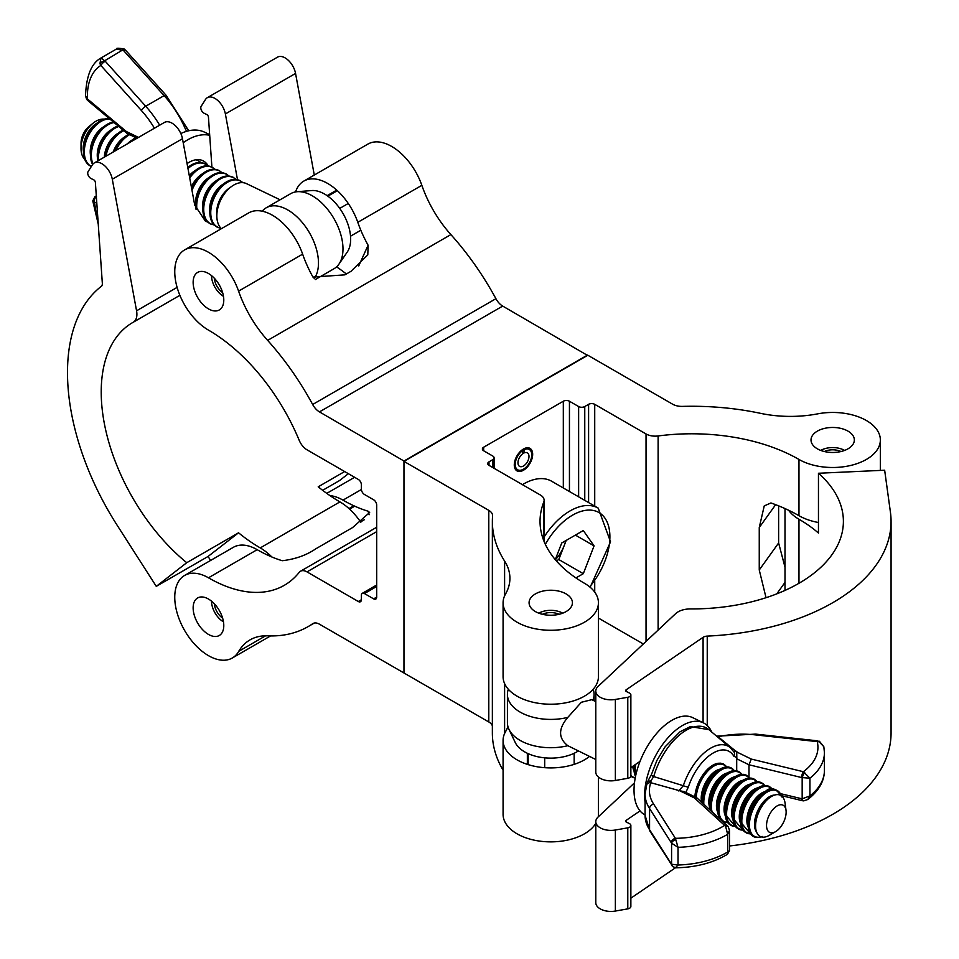 <?xml version="1.0" encoding="UTF-8"?>
<svg xmlns="http://www.w3.org/2000/svg" width="959" height="959" viewBox="0 0 959 959"><rect width="100%" height="100%" fill="white"/><g stroke="black" fill="none" stroke-linecap="round" stroke-linejoin="round"><path stroke-width="1.44" d="M523.482 470.234A13.006 7.504 120 0 0 531.969 458.774A13.006 7.504 120 0 0 529.979 448.356A13.006 7.504 120 0 0 523.482 449.004A13.006 7.504 120 0 0 514.983 460.452A13.006 7.504 120 0 0 516.985 470.881A13.006 7.504 120 0 0 523.482 470.234M566.074 593.897A21.673 12.515 0 0 0 542.458 591.188A21.673 12.515 0 0 0 529.08 602.743A21.673 12.515 0 0 0 535.434 611.59A21.673 12.515 0 0 0 559.049 614.299A21.673 12.515 0 0 0 572.427 602.743A21.673 12.515 0 0 0 566.074 593.897M847.996 431.13A21.673 12.515 0 0 0 824.38 428.421A21.673 12.515 0 0 0 811.014 439.977A21.673 12.515 0 0 0 817.356 448.824A21.673 12.515 0 0 0 840.971 451.533A21.673 12.515 0 0 0 854.349 439.977A21.673 12.515 0 0 0 847.996 431.13M866.385 420.522A47.674 27.523 0 0 0 817.236 413.94A86.67 50.036 180 0 1 760.475 413.329A199.352 115.092 0 0 0 682.448 406.388A13.006 7.504 180 0 1 672.655 404.207L587.831 355.238L403.967 461.387L488.79 510.356A13.006 7.504 180 0 1 492.59 515.666A13.006 7.504 180 0 1 492.578 516.014A199.352 115.092 0 0 0 492.363 521.36A199.352 115.092 0 0 0 504.602 561.063A86.67 50.036 180 0 1 509.912 578.325A86.67 50.036 180 0 1 505.513 594.077A47.674 27.523 0 0 0 503.079 602.743A47.674 27.523 0 0 0 550.754 630.267A47.674 27.523 0 0 0 598.428 602.743A47.674 27.523 0 0 0 584.463 583.288A151.678 87.569 180 0 1 540.037 521.36A151.678 87.569 180 0 1 543.801 501.965A13.006 7.504 0 0 0 544.125 500.298A13.006 7.504 0 0 0 540.325 494.988L489.006 465.367A4.339 2.505 180 0 1 487.735 463.593A4.339 2.505 180 0 1 489.006 461.83L492.842 459.613A4.339 2.505 0 0 0 494.101 457.851A4.339 2.505 0 0 0 492.842 456.076L483.648 450.766A4.339 2.505 180 0 1 482.377 449.004A4.339 2.505 180 0 1 483.648 447.23L563.317 401.234A4.339 2.505 180 0 1 569.442 401.234L578.637 406.544A4.339 2.505 0 0 0 584.762 406.544L588.598 404.326A4.339 2.505 180 0 1 594.724 404.326L646.042 433.959A13.006 7.504 0 0 0 658.114 435.961A151.678 87.569 180 0 1 798.967 459.445A47.674 27.523 0 0 0 850.921 465.403A47.674 27.523 0 0 0 880.35 439.977A47.674 27.523 0 0 0 866.385 420.522M775.639 504.674L759.252 527.522L764.239 505.908L770.928 502.948A151.678 87.569 180 0 1 798.967 515.702A47.674 27.523 0 0 0 818.459 522.511M759.252 527.522L759.252 569.982L766.037 597.697M785.001 567.213L778.624 542.974L778.624 505.849M503.079 602.743L503.079 676.694A47.674 27.523 0 0 0 550.754 704.218A47.674 27.523 0 0 0 598.428 676.694L598.428 602.743M507.946 726.586A86.67 50.036 180 0 1 505.513 731.729A47.674 27.523 0 0 0 503.079 740.396A47.674 27.523 0 0 0 536.165 766.589A47.674 27.523 0 0 0 589.497 756.423M503.079 740.396L503.079 814.347A47.674 27.523 0 0 0 542.83 841.487A47.674 27.523 0 0 0 595.791 823.361M598.224 816.876A47.674 27.523 0 0 0 598.428 814.347L598.428 777.03M598.428 618.064L643.321 643.98M492.363 521.36L492.363 732.964A199.352 115.092 0 0 0 503.079 770.197M403.967 461.387L403.967 672.99L488.79 721.959A13.006 7.504 180 0 1 492.363 725.855M785.001 582.401L776.778 593.861M555.381 559.732A26.408 15.248 120 0 0 564.168 545.635A26.408 15.248 120 0 0 565.738 540.684M544.125 536.98A56.341 32.522 -60 0 1 570.054 510.919A56.341 32.522 -60 0 1 598.224 508.138L551.653 481.238A56.341 32.522 120 0 0 523.482 484.031A56.341 32.522 120 0 0 522.427 484.655M555.273 559.624L561.722 542.998L583.3 530.543L594.077 545.887L583.3 573.686L575.927 577.929M575.4 535.11L594.077 545.887M566.194 540.42L558.773 559.529L583.3 573.686M556.388 560.907L558.773 559.529M818.459 473.255A151.678 87.569 180 0 1 843.393 521.36A151.678 87.569 180 0 1 690.492 608.929A17.334 10.01 0 0 0 675.592 613.688L598.044 686.476A15.164 8.763 0 0 0 595.791 691.067A15.164 8.763 0 0 0 615.366 699.447L627.785 697.277A4.339 2.505 0 0 0 630.866 694.879A4.339 2.505 0 0 0 629.332 692.973L626.431 691.547A2.17 1.247 180 0 1 625.664 690.6A2.17 1.247 180 0 1 626.179 689.785L703.091 637.327A6.066 3.5 180 0 1 707.239 636.105A199.352 115.092 0 0 0 891.067 521.36A199.352 115.092 0 0 0 890.431 512.25L884.654 470.222L818.459 473.255L818.459 533.06A151.678 87.569 0 0 0 798.967 519.239A47.674 27.523 180 0 1 788.586 510.236M640.037 810.906L626.179 820.353A2.17 1.247 0 0 0 625.664 821.168A2.17 1.247 0 0 0 626.431 822.115L629.332 823.541A4.339 2.505 180 0 1 630.866 825.447A4.339 2.505 180 0 1 627.785 827.845L615.366 830.014A15.164 8.763 180 0 1 595.791 821.635A15.164 8.763 180 0 1 598.044 817.056L634.486 782.844M595.791 821.635L595.791 902.671A15.164 8.763 0 0 0 615.366 911.05L627.785 908.868A4.339 2.505 0 0 0 630.866 906.483L630.866 825.447M729.487 845.97A199.352 115.092 0 0 0 891.067 732.964L891.067 521.36M630.866 898.187L675.436 867.787M595.791 691.067L595.791 772.103A15.164 8.763 0 0 0 615.366 780.482L627.785 778.3A4.339 2.505 0 0 0 630.866 775.903L630.866 694.879M630.866 767.62L640.037 761.362M562.705 613.185A16.902 9.758 0 0 0 538.802 613.185M559.049 614.299A13.006 7.504 0 0 0 542.458 614.299M544.7 767.691L544.7 757.826M528.145 764.623L528.145 753.642M844.627 450.418A16.902 9.758 0 0 0 820.724 450.418M840.971 451.533A13.006 7.504 0 0 0 824.38 451.533M776.334 806.411A15.164 8.008 116 0 0 766.541 825.004A15.164 8.008 116 0 0 775.579 831.657A15.164 8.008 116 0 0 776.334 831.177A15.164 8.008 116 0 0 786.02 810.295A15.164 8.008 116 0 0 776.334 806.411M775.579 831.657L769.262 835.349A22.944 12.107 -64 0 1 755.608 827.066A22.944 12.107 -64 0 1 770.125 797.361A22.944 12.107 -64 0 1 770.401 797.169A22.944 12.107 -64 0 1 785.049 803.043L786.02 810.295M761.002 836.787A25.402 13.402 -64 0 1 749.614 821.647A25.402 13.402 -64 0 1 765.845 792.925A25.402 13.402 -64 0 1 781.117 795.646M781.177 795.682A25.521 13.462 116 0 0 765.773 792.805A25.521 13.462 116 0 0 749.459 821.755A25.521 13.462 116 0 0 761.074 836.811M761.23 836.871A25.797 13.606 -64 0 1 749.087 822.031A25.797 13.606 -64 0 1 765.606 792.494A25.797 13.606 -64 0 1 781.309 795.778M750.298 833.527A25.402 13.402 -64 0 1 742.338 815.606A25.402 13.402 -64 0 1 758.233 789.209A25.402 13.402 -64 0 1 771.959 789.209M772.043 789.197A25.521 13.462 116 0 0 758.173 789.077A25.521 13.462 116 0 0 742.182 815.725A25.521 13.462 116 0 0 750.346 833.599M745.706 832.448A25.713 13.57 -64 0 1 740.492 821.911L750.477 833.803A25.797 13.606 -64 0 1 741.786 815.989A25.797 13.606 -64 0 1 758.006 788.778A25.797 13.606 -64 0 1 772.247 789.185M742.686 829.799A25.402 13.402 -64 0 1 734.738 811.889A25.402 13.402 -64 0 1 750.633 785.493A25.402 13.402 -64 0 1 764.347 785.481M764.431 785.481A25.521 13.462 116 0 0 750.561 785.361A25.521 13.462 116 0 0 734.57 811.997A25.521 13.462 116 0 0 742.734 829.883M738.106 828.732A25.713 13.57 -64 0 1 732.892 818.195L742.865 830.074A25.797 13.606 -64 0 1 734.186 812.273A25.797 13.606 -64 0 1 750.394 785.049A25.797 13.606 -64 0 1 764.635 785.457M735.074 826.083A25.402 13.402 -64 0 1 727.126 808.173A25.402 13.402 -64 0 1 743.021 781.777A25.402 13.402 -64 0 1 756.735 781.765M756.831 781.765A25.521 13.462 116 0 0 742.949 781.645A25.521 13.462 116 0 0 726.97 808.281A25.521 13.462 116 0 0 735.121 826.155M730.494 825.016A25.713 13.57 -64 0 1 725.28 814.467L735.265 826.358A25.797 13.606 -64 0 1 726.574 808.557A25.797 13.606 -64 0 1 742.781 781.333A25.797 13.606 -64 0 1 757.035 781.741M727.473 822.366A25.402 13.402 -64 0 1 719.514 804.457A25.402 13.402 -64 0 1 735.409 778.049A25.402 13.402 -64 0 1 749.135 778.049M749.219 778.037A25.521 13.462 116 0 0 735.349 777.929A25.521 13.462 116 0 0 719.358 804.565A25.521 13.462 116 0 0 727.521 822.438M727.629 822.606A25.797 13.606 -64 0 1 718.962 804.841A25.797 13.606 -64 0 1 735.181 777.617A25.797 13.606 -64 0 1 749.423 778.025M712.081 811.758A25.402 13.402 -64 0 1 727.809 774.333A25.402 13.402 -64 0 1 741.523 774.333M741.607 774.321A25.521 13.462 116 0 0 727.737 774.213A25.521 13.462 116 0 0 711.878 811.578M711.41 811.146A25.797 13.606 -64 0 1 727.569 773.901A25.797 13.606 -64 0 1 741.81 774.309M703.834 804.229A25.402 13.402 -64 0 1 720.197 770.616A25.402 13.402 -64 0 1 733.911 770.616M734.007 770.604A25.521 13.462 116 0 0 720.125 770.497A25.521 13.462 116 0 0 703.69 804.086M703.319 803.75A25.797 13.606 -64 0 1 719.957 770.185A25.797 13.606 -64 0 1 734.21 770.592L730.974 767.691L728.109 766.888L723.733 767.44L719.046 769.801A25.713 13.57 -64 0 1 730.255 767.656M696.21 797.516A25.402 13.402 -64 0 1 712.585 766.9A25.402 13.402 -64 0 1 726.311 766.9M726.395 766.888A25.521 13.462 116 0 0 712.525 766.768A25.521 13.462 116 0 0 696.066 797.456M695.731 797.289A25.797 13.606 -64 0 1 712.357 766.457A25.797 13.606 -64 0 1 726.598 766.876M635.961 774.428A25.402 13.402 -64 0 1 635.709 764.311M635.553 764.419A25.521 13.462 116 0 0 635.901 774.716M635.745 775.411A25.797 13.606 -64 0 1 635.17 764.683M635.278 777.689A25.402 13.402 -64 0 1 630.866 775.459M630.866 775.651A25.521 13.462 116 0 0 635.266 777.773M635.23 777.965A25.797 13.606 -64 0 1 630.854 776.083M595.791 759.504L567.812 745.694C558.198 738.166 558.198 728.732 567.812 717.392L581.346 702.264L591.823 699.674L595.791 701.616M508.342 689.257A43.335 25.018 0 0 0 507.419 694.388A43.335 25.018 0 0 0 522.751 713.484A43.335 25.018 0 0 0 567.812 717.392M592.902 700.202A43.335 25.018 0 0 0 594.089 694.388A43.335 25.018 0 0 0 593.165 689.257M507.419 694.388L507.419 722.702A43.335 25.018 0 0 0 508.965 729.331A43.335 25.018 0 0 0 522.751 741.798A43.335 25.018 0 0 0 567.812 745.694M508.965 729.331L515.235 742.494A36.838 21.266 0 0 0 526.959 753.091A36.838 21.266 0 0 0 578.325 750.957M736.704 770.76L736.704 758.773A4.339 2.29 -64 0 1 736.812 757.718L733.719 756.052A39.822 21.002 116 0 0 711.039 754.373A39.822 21.002 116 0 0 688.37 786.979L686.38 791.247M675.675 867.523L678.025 865.018A74.79 43.179 0 0 0 727.653 852.012L727.653 834.318A74.79 43.179 180 0 1 678.025 847.324L678.025 865.018L671.576 864.251L671.576 843.189L649.567 808.509A71.457 41.261 180 0 1 645.071 794.1L645.071 815.33A71.457 41.261 0 0 0 649.567 829.739L671.576 864.251A4.339 3.908 130.2 0 0 672.846 866.696L676.035 867.811C696.042 867.356 713.172 862.86 727.437 854.301L727.653 852.012L729.487 850.621L729.487 830.482L727.653 834.318L725.615 826.31L694.364 797.9L679.811 790.791L650.789 782.712A67.13 38.756 0 0 0 653.642 804.11L675.4 838.322L678.025 847.324L671.576 843.189A4.339 2.445 -23.5 0 1 675.675 839.736M748.991 777.401L748.991 764.779L751.281 759.072L803.342 771.707L809.935 778.205L801.652 777.557A4.339 1.367 -76.4 0 1 803.342 771.707A68.281 39.427 -0 0 0 817.212 741.607A4.339 0.659 -83.8 0 1 817.679 740.839L755.644 734.103L716.661 736.188M780.338 793.608L802.168 798.847L809.935 795.898L809.935 778.205A74.79 43.179 180 0 0 824.428 752.647L823.829 746.713L819.226 741.834L755.177 734.87A67.13 38.756 -0 0 0 718.147 736.776L736.74 751.964L751.281 759.072M678.684 790.935L683.323 785.709A44.066 23.244 -64 0 1 730.326 747.696L708.929 729.679A50.899 26.852 116 0 0 653.702 776.574L683.323 785.709A4.339 0.923 18.2 0 0 688.37 786.979M824.428 752.647L824.428 770.341A74.79 43.179 0 0 1 809.935 795.898L807.766 799.518L803.75 800.873A4.339 1.93 91.4 0 1 802.168 798.847L802.168 777.737A4.339 0.731 -65.2 0 1 804.697 772.379M648.068 780.722L651.353 774.776A4.339 1.151 -163.8 0 0 653.702 776.574L651.053 780.626L650.789 782.712A4.339 3.464 19.7 0 0 646.714 784.786L645.071 794.1M733.719 756.052A4.339 3.476 149.1 0 0 734.126 752.216L734.126 752.216A4.339 3.476 149.1 0 0 733.503 751.484L736.788 751.305M819.226 741.834L817.679 740.839M718.147 736.776A4.339 1.283 -102.6 0 0 717.2 736.092M671.336 842.721A4.339 3.321 -32.5 0 1 675.4 838.322A68.281 39.427 0 0 0 724.524 825.459A4.339 2.997 -47.6 0 1 727.449 825.795L727.449 825.795A4.339 2.997 -47.6 0 1 727.881 826.346M651.053 780.626L647.9 781.549M648.08 780.722L646.714 784.786M671.336 863.951A4.339 3.321 147.5 0 0 671.744 865.414L671.744 865.414A4.339 3.321 147.5 0 0 672.163 865.917M672.846 866.696L649.986 831.213A4.339 3.333 146.9 0 0 649.998 831.225L645.071 815.33M801.652 798.787A4.339 1.367 103.6 0 0 802.311 800.693L781.237 795.574M725.615 826.31A4.339 2.302 -37.8 0 1 728.253 826.67L697.001 797.984L694.364 797.9M679.811 790.791L683.971 791.535L696.606 797.72M736.812 757.718L736.74 751.964M711.734 732.053A54.172 28.578 116 0 0 703.403 722.858L692.818 717.692A54.172 28.578 116 0 0 655.021 735.373A54.172 28.578 116 0 0 634.031 790.228A54.172 28.578 116 0 0 645.071 814.934M703.403 722.858A54.172 28.578 116 0 0 665.606 740.552A54.172 28.578 116 0 0 644.616 795.395A54.172 28.578 116 0 0 645.071 802.156M208.463 308.882A21.673 12.515 -120 0 0 219.299 309.949A21.673 12.515 -120 0 0 222.62 292.591A21.673 12.515 -120 0 0 208.463 273.495A21.673 12.515 -120 0 0 197.626 272.416A21.673 12.515 -120 0 0 194.305 289.786A21.673 12.515 -120 0 0 208.463 308.882M208.463 634.414A21.673 12.515 -120 0 0 219.299 635.493A21.673 12.515 -120 0 0 222.62 618.123A21.673 12.515 -120 0 0 208.463 599.039A21.673 12.515 -120 0 0 197.626 597.96A21.673 12.515 -120 0 0 194.305 615.318A21.673 12.515 -120 0 0 208.463 634.414M404.278 461.207L319.455 411.891A13.006 7.504 60 0 1 312.658 404.494A199.352 115.092 -120 0 0 267.645 340.385A86.67 50.036 60 0 1 238.587 291.128A47.674 27.523 -120 0 0 184.631 249.903A47.674 27.523 -120 0 0 177.319 288.096A47.674 27.523 -120 0 0 208.463 330.112A151.678 87.569 60 0 1 299.22 440.361A13.006 7.504 -120 0 0 307 449.807L358.306 479.428A4.339 2.505 60 0 1 361.375 484.739L361.375 489.162A4.339 2.505 -120 0 0 364.444 494.472L373.626 499.783A4.339 2.505 60 0 1 376.695 505.081L376.695 597.085A4.339 2.505 60 0 1 375.796 599.075A4.339 2.505 60 0 1 373.626 598.86L364.444 593.549A4.339 2.505 -120 0 0 362.274 593.333A4.339 2.505 -120 0 0 361.375 595.311L361.375 599.735A4.339 2.505 60 0 1 360.476 601.725A4.339 2.505 60 0 1 358.306 601.509L307 571.888A13.006 7.504 -120 0 0 300.491 571.24A13.006 7.504 -120 0 0 299.22 572.355A151.678 87.569 60 0 1 284.296 585.314A151.678 87.569 60 0 1 208.463 577.798A47.674 27.523 -120 0 0 184.631 575.436A47.674 27.523 -120 0 0 177.319 613.64A47.674 27.523 -120 0 0 208.463 655.644A47.674 27.523 -120 0 0 232.294 658.006A47.674 27.523 -120 0 0 238.731 651.329L265.595 635.817M369.119 514.743L368.052 511.183L369.647 512.478L352.612 527.558L315.847 548.788C306.436 555.225 295.24 559.205 282.258 560.715A151.678 87.569 60 0 1 257.18 549.675A47.674 27.523 -120 0 0 233.349 547.313L184.631 575.436M368.052 511.183A151.678 87.569 60 0 1 342.986 500.13A47.674 27.523 -120 0 0 329.992 495.635M238.731 651.329A86.67 50.036 60 0 1 250.023 639.881A86.67 50.036 60 0 1 267.633 635.853A199.352 115.092 -120 0 0 308.139 626.599A199.352 115.092 -120 0 0 312.658 623.734A13.006 7.504 60 0 1 312.958 623.554A13.006 7.504 60 0 1 319.455 624.189L404.278 673.158M238.587 291.128L302.636 254.147A47.674 27.523 -120 0 0 248.669 212.922L184.631 249.903M302.636 254.147A86.67 50.036 -120 0 0 312.946 277.067L344.868 274.849L350.994 271.313L367.8 254.878L368.1 245.216A86.67 50.036 60 0 1 357.791 222.308A47.674 27.523 -120 0 0 303.835 181.083A47.674 27.523 -120 0 0 295.576 191.908M587.531 355.405L502.708 306.089A13.006 7.504 60 0 1 495.911 298.693A199.352 115.092 -120 0 0 450.886 234.595A86.67 50.036 60 0 1 421.84 185.327A47.674 27.523 -120 0 0 367.872 144.102L303.835 181.083M336.573 266.854A151.678 87.569 60 0 1 346.367 273.986M404.278 460.859L587.531 355.058M368.1 245.216L358.726 265.943M207.468 221.973L205.406 221.169L194.713 205.058L182.474 138.719A15.164 8.763 -120 0 0 174.958 125.329A15.164 8.763 -120 0 0 164.457 122.428L94.282 162.946A15.164 8.763 -120 0 0 92.412 164.78L88.084 171.637A4.339 2.505 -120 0 0 88.216 175.329A4.339 2.505 -120 0 0 91.033 178.53L93.718 179.824A2.17 1.247 60 0 1 95.373 182.402L102.337 283.277A6.066 3.5 60 0 1 101.33 286.321A199.352 115.092 -120 0 0 116.986 524.993L156.281 586.357L208.067 556.46L210.608 560.44M156.281 586.357L186.741 562.705L238.539 532.796A151.678 87.569 -120 0 0 260.249 547.901A47.674 27.523 60 0 1 271.841 556.975M360.824 522.355A47.674 27.523 -120 0 0 339.93 501.905A151.678 87.569 60 0 1 318.208 486.8L344.641 471.54M211.891 166.974L208.451 117.118A2.17 1.247 -120 0 0 206.796 114.541L204.111 113.246A4.339 2.505 60 0 1 201.294 110.045A4.339 2.505 60 0 1 201.15 106.353L205.478 99.496A15.164 8.763 60 0 1 207.36 97.662A15.164 8.763 60 0 1 217.861 100.563A15.164 8.763 60 0 1 225.377 113.941L237.484 179.609M314.288 175.041L295.552 73.435A15.164 8.763 -120 0 0 288.036 60.045A15.164 8.763 -120 0 0 277.535 57.144L207.36 97.662M186.741 562.705A151.678 87.569 60 0 1 105.718 430.135A151.678 87.569 60 0 1 132.63 322.596A151.678 87.569 60 0 1 133.241 322.248A17.334 10.01 -120 0 0 133.301 322.212A17.334 10.01 -120 0 0 136.562 310.8L112.299 179.225A15.164 8.763 -120 0 0 104.783 165.847A15.164 8.763 -120 0 0 94.282 162.946M348.369 473.698L339.522 480.567L322.644 490.313M238.539 532.796L208.067 556.46M211.519 275.617A16.902 9.758 -120 0 0 223.471 296.319M214.325 278.23A13.006 7.504 -120 0 0 222.62 292.591M337.352 190.673L327.846 196.163M348.285 203.464L339.738 208.403M211.519 601.161A16.902 9.758 -120 0 0 223.471 621.852M214.325 603.762A13.006 7.504 -120 0 0 222.62 618.123M354.734 506.172L349.603 509.133M364.24 519.79L360.536 521.936M81.012 148.213L81.047 143.023A15.164 9.458 -64.3 0 1 88.995 126.504L93.035 123.231A22.944 14.301 115.7 0 0 81.012 148.213A22.944 14.301 115.7 0 0 81.071 150.036A22.944 14.301 115.7 0 0 84.812 159.518M104.243 119.144A22.944 14.301 115.7 0 0 93.035 123.231M109.314 118.568A25.797 16.075 115.7 0 0 100.347 120.846A25.797 16.075 115.7 0 0 83.469 153.332A25.797 16.075 115.7 0 0 83.709 155.418A25.797 16.075 115.7 0 0 91.381 166.41A25.713 16.027 115.7 0 1 84.38 153.704A25.713 16.027 115.7 0 1 109.877 119.036M113.462 122.045A25.797 16.075 115.7 0 0 107.372 124.226A25.797 16.075 115.7 0 0 90.494 156.713A25.797 16.075 115.7 0 0 90.733 158.798A25.797 16.075 115.7 0 0 92.591 164.504L90.733 158.798M118.137 125.965A25.797 16.075 115.7 0 0 114.397 127.607A25.797 16.075 115.7 0 0 97.518 160.093A25.797 16.075 115.7 0 0 97.602 161.028M121.421 130.987L123.112 130.124A25.797 16.075 115.7 0 0 121.421 130.987A25.797 16.075 115.7 0 0 104.867 156.832M128.446 134.368L128.698 134.236A25.797 16.075 115.7 0 0 128.446 134.368A25.797 16.075 115.7 0 0 114.445 151.306M135.471 137.748L135.722 137.617A25.797 16.075 115.7 0 0 135.471 137.748A25.797 16.075 115.7 0 0 129.093 142.843M198.393 160.812A25.797 16.075 115.7 0 0 196.259 159.733M205.418 164.193A25.797 16.075 115.7 0 0 191.668 164.804A25.797 16.075 115.7 0 0 187.784 167.525M212.442 167.573A25.797 16.075 115.7 0 0 198.681 168.185A25.797 16.075 115.7 0 0 189.474 176.66M219.467 170.954A25.797 16.075 115.7 0 0 205.706 171.565A25.797 16.075 115.7 0 0 191.668 188.587M226.492 174.334A25.797 16.075 115.7 0 0 212.73 174.946A25.797 16.075 115.7 0 0 195.852 207.432A25.797 16.075 115.7 0 0 196.092 209.518M233.517 177.715A25.797 16.075 115.7 0 0 219.755 178.326A25.797 16.075 115.7 0 0 202.876 210.812A25.797 16.075 115.7 0 0 203.116 212.898A25.797 16.075 115.7 0 0 211.22 224.034M240.541 181.095A25.797 16.075 115.7 0 0 226.78 181.707A25.797 16.075 115.7 0 0 209.901 214.193A25.797 16.075 115.7 0 0 210.141 216.278A25.797 16.075 115.7 0 0 218.244 227.415M280.076 199.796L246.559 183.66A26.001 16.207 115.7 0 0 226.468 191.213A26.001 16.207 115.7 0 0 216.902 217.705A26.001 16.207 115.7 0 0 221.361 228.686M314.156 278.661A43.335 25.018 -120 0 0 313.821 241.62A43.335 25.018 -120 0 0 285.291 208.63A43.335 25.018 -120 0 0 266.158 207.827A43.335 25.018 -120 0 0 262.179 211.196M315.259 279.572L334.008 268.736A43.335 25.018 -120 0 0 338.983 264.085A43.335 25.018 -120 0 0 338.167 227.079A43.335 25.018 -120 0 0 309.805 194.485A43.335 25.018 -120 0 0 297.194 191.704A43.335 25.018 -120 0 0 290.673 193.682L266.158 207.827M338.983 264.085L347.242 252.073A36.838 21.266 -120 0 0 346.559 220.618A36.838 21.266 -120 0 0 322.44 192.915A36.838 21.266 -120 0 0 311.723 190.553L297.194 191.704M96.296 195.864L94.917 196.667L96.487 196.595M186.597 131.311L185.339 128.914A4.339 0.719 -23.2 0 0 186.753 127.667L166.027 95.193A4.339 1.223 -42.4 0 0 164.097 95.624L123.591 50.599A4.339 1.223 -42 0 1 125.533 50.168L166.027 95.193M101.019 57.936L105.202 61.208A4.339 1.223 138 0 0 100.851 65.452L99.94 63.666L100.935 58.008L116.507 49.005L101.127 57.9M100.695 58.151L100.695 58.151C91.345 63.45 86.286 76.025 85.519 95.9L87.437 98.933A4.339 1.894 130 0 0 87.713 100.479L126.96 133.349L137.053 138.252M123.591 50.599L116.507 49.005C116.051 47.986 118.616 47.986 124.226 49.029L104.831 60.669A4.339 1.906 153.2 0 0 99.94 63.666M96.356 196.667A4.339 3.261 96 0 0 94.581 202.301L92.771 200.887L98.25 224.142M86.442 98.118A4.339 2.433 142.8 0 0 86.706 99.424A4.339 2.433 142.8 0 0 86.718 99.424L87.713 100.479M96.344 196.427L96.164 196.523A4.339 3.764 109.5 0 0 93.598 201.858M154.423 128.218A67.13 38.756 -120 0 0 141.369 110.489L100.851 65.452A68.281 39.427 -120 0 0 87.437 98.933L126.384 131.551L126.96 133.349M183.217 142.735A54.172 33.757 -64.3 0 1 187.712 139.81A54.172 33.757 -64.3 0 1 209.697 135.291M180.843 133.565A54.172 33.757 -64.3 0 1 204.603 132.198L209.661 134.632M187.065 163.629A27.739 17.286 -64.3 0 1 189.259 162.215A27.739 17.286 -64.3 0 1 202.912 160.728A27.739 17.286 -64.3 0 1 208.175 165.883M522.979 452.48L523.914 453.02A7.804 4.507 -60 0 1 527.378 452.864A7.804 4.507 -60 0 1 527.378 461.866A7.804 4.507 -60 0 1 519.574 466.374A7.804 4.507 -60 0 1 518.304 460.404A7.804 4.507 -60 0 1 523.051 453.511L522.164 449.867M523.914 453.02L524.129 449.723A11.7 6.761 -60 0 1 530.435 450.43A11.7 6.761 -60 0 1 529.332 462.993A11.7 6.761 -60 0 1 518.999 470.234A11.7 6.761 -60 0 1 515.462 461.914A11.7 6.761 -60 0 1 522.835 450.466M524.129 449.723L523.422 449.04M658.114 435.961L658.114 630.099M798.967 459.445L798.967 515.702M543.801 501.965L543.801 540.756M504.602 561.063L504.602 595.863M504.602 683.587L504.602 733.503M646.042 433.959L646.042 641.427M488.79 510.356L488.79 721.959M489.006 461.83L489.006 465.367M492.842 459.613L492.842 467.572M483.648 447.23L483.648 450.766M563.317 401.234L563.317 487.975M569.442 401.234L569.442 491.511M578.637 406.544L578.637 496.822M584.762 406.544L584.762 500.358M588.598 404.326L588.598 502.576M594.724 404.326L594.724 506.112M594.724 581.358L594.724 592.123M778.624 542.974L759.252 569.982M589.641 586.824A52.877 30.52 120 0 0 608.845 527.186A52.877 30.52 120 0 0 572.511 515.175A52.877 30.52 120 0 0 545.359 544.352M798.967 519.239L798.967 583.276M615.366 830.014L615.366 911.05M627.785 827.845L627.785 908.868M626.179 820.353L626.179 821.971M615.366 699.447L615.366 780.482M627.785 697.277L627.785 778.3M626.179 689.785L626.179 691.403M703.091 637.327L703.091 722.702M707.239 636.105L707.239 725.531M756.579 832.076A21.35 11.268 -64 0 1 756.207 814.635A21.35 11.268 -64 0 1 768.279 797.42A21.35 11.268 -64 0 1 774.668 795.047M748.224 827.161A21.35 11.268 -64 0 1 760.667 793.704A21.35 11.268 -64 0 1 765.666 791.487M740.624 823.445A21.35 11.268 -64 0 1 753.055 789.988A21.35 11.268 -64 0 1 758.054 787.759M733.012 819.729A21.35 11.268 -64 0 1 745.455 786.272A21.35 11.268 -64 0 1 750.453 784.042M725.4 816.013A21.35 11.268 -64 0 1 737.843 782.556A21.35 11.268 -64 0 1 742.841 780.326M717.8 812.285A21.35 11.268 -64 0 1 730.231 778.828A21.35 11.268 -64 0 1 735.241 776.61M710.187 808.569A21.35 11.268 -64 0 1 722.63 775.112A21.35 11.268 -64 0 1 727.629 772.894M701.64 802.227A21.35 11.268 -64 0 1 715.018 771.396A21.35 11.268 -64 0 1 720.017 769.166M634.115 771.396A21.35 11.268 -64 0 1 632.808 766.289M755.608 827.066L755.536 825.723A21.314 11.244 -64 0 1 769.022 798.14A21.314 11.244 -64 0 1 769.286 797.948M753.318 836.164A25.713 13.57 -64 0 1 748.104 825.627A25.713 13.57 -64 0 1 764.371 792.326A25.713 13.57 -64 0 1 764.695 792.11A25.713 13.57 -64 0 1 775.903 789.964M762.309 836.452C753.966 839.377 749.231 835.769 748.104 825.627L747.936 822.007A21.314 11.244 -64 0 1 761.422 794.412A21.314 11.244 -64 0 1 761.674 794.232M753.81 790.696A21.314 11.244 -64 0 0 740.324 818.291L740.492 821.911A25.713 13.57 -64 0 1 756.771 788.61A25.713 13.57 -64 0 1 757.083 788.394L753.81 790.696A21.314 11.244 -64 0 1 754.074 790.516M746.21 786.979A21.314 11.244 -64 0 0 732.712 814.575L732.892 818.195A25.713 13.57 -64 0 1 749.159 784.894A25.713 13.57 -64 0 1 749.47 784.678L746.21 786.979A21.314 11.244 -64 0 1 746.462 786.8M738.862 783.083A21.314 11.244 -64 0 0 738.598 783.263A21.314 11.244 -64 0 0 725.112 810.858L725.28 814.467A25.713 13.57 -64 0 1 741.559 781.177A25.713 13.57 -64 0 1 741.87 780.962M722.882 821.3A25.713 13.57 -64 0 1 721.683 820.532M720.808 819.741A25.713 13.57 -64 0 1 717.668 810.751A25.713 13.57 -64 0 1 733.947 777.461A25.713 13.57 -64 0 1 734.258 777.234A25.713 13.57 -64 0 1 745.467 775.088M720.269 819.238L717.668 810.751L717.5 807.142A21.314 11.244 -64 0 1 730.986 779.547A21.314 11.244 -64 0 1 731.249 779.367M723.637 775.639A21.314 11.244 -64 0 0 723.386 775.819A21.314 11.244 -64 0 0 709.9 803.414L710.463 810.271A25.713 13.57 -64 0 1 710.068 807.034A25.713 13.57 -64 0 1 726.335 773.733A25.713 13.57 -64 0 1 726.646 773.517A25.713 13.57 -64 0 1 737.867 771.372M715.774 772.103A21.314 11.244 -64 0 0 702.288 799.698L702.444 802.959A25.713 13.57 -64 0 1 718.735 770.017A25.713 13.57 -64 0 1 719.046 769.801L715.774 772.103A21.314 11.244 -64 0 1 716.037 771.923M694.867 796.869A25.713 13.57 -64 0 1 711.122 766.301A25.713 13.57 -64 0 1 711.434 766.085A25.713 13.57 -64 0 1 722.642 763.939M635.517 776.478A25.713 13.57 -64 0 1 633.995 769.849A25.713 13.57 -64 0 1 634.151 765.378M635.505 776.526L633.815 766.241A21.314 11.244 -64 0 1 633.803 765.618M631.597 776.682A25.713 13.57 -64 0 1 630.83 776.227M738.598 783.263L741.87 780.95A25.713 13.57 -64 0 1 753.079 778.816M749.482 784.666A25.713 13.57 -64 0 1 760.679 782.532M757.095 788.382A25.713 13.57 -64 0 1 768.291 786.248M801.652 777.557L748.991 764.779L736.704 758.773M653.642 804.11A4.339 3.321 -32.5 0 0 649.567 808.509L649.567 829.739A4.339 3.333 146.9 0 0 649.986 831.213M755.177 734.87A4.339 0.659 -83.8 0 1 755.644 734.103M342.986 500.13L361.387 489.51M208.463 577.798L257.18 549.675M357.791 222.308L421.84 185.327M267.645 340.385L450.886 234.595M307 571.888L376.695 531.646M312.658 623.734L313.269 623.386M319.455 411.891L502.708 306.089M312.658 404.494L495.911 298.693M373.626 598.86L376.695 597.085M364.444 593.549L376.695 586.476M358.306 601.509L361.375 599.735M260.249 547.901L339.93 501.905M225.377 113.941L295.552 73.435M136.562 310.8L177.115 287.388M133.373 322.176L179.884 295.324L133.301 322.212M112.299 179.225L182.474 138.719M96.991 123.148A21.314 13.282 115.7 0 0 83.253 149.856A21.314 13.282 115.7 0 0 83.409 151.354M104.016 126.528A21.314 13.282 115.7 0 0 90.278 153.236A21.314 13.282 115.7 0 0 90.434 154.735M114.073 122.56A25.713 16.027 115.7 0 0 91.405 157.084A25.713 16.027 115.7 0 0 93.035 163.953M111.04 129.909A21.314 13.282 115.7 0 0 97.303 156.617A21.314 13.282 115.7 0 0 97.458 158.115M118.784 126.504A25.713 16.027 115.7 0 0 98.429 160.465A25.713 16.027 115.7 0 0 98.441 160.549M118.065 133.289A21.314 13.282 115.7 0 0 104.315 157.156M123.783 130.688A25.713 16.027 115.7 0 0 105.946 156.209M125.09 136.669A21.314 13.282 115.7 0 0 113.126 152.061M129.621 134.68A25.713 16.027 115.7 0 0 115.895 150.467M132.114 140.05A21.314 13.282 115.7 0 0 127.295 143.886M136.646 138.06A25.713 16.027 115.7 0 0 132.654 140.793M200.659 162.455A25.713 16.027 115.7 0 0 195.66 159.817M207.683 165.835A25.713 16.027 115.7 0 0 187.976 168.58M195.324 170.486A21.314 13.282 115.7 0 0 189.283 175.653M214.708 169.216A25.713 16.027 115.7 0 0 189.714 178.002M202.349 173.867A21.314 13.282 115.7 0 0 191.356 186.885M221.733 172.596A25.713 16.027 115.7 0 0 192.016 190.433M209.374 177.247A21.314 13.282 115.7 0 0 195.636 203.955A21.314 13.282 115.7 0 0 195.792 205.454M228.757 175.977A25.713 16.027 115.7 0 0 207.887 179.836A25.713 16.027 115.7 0 0 196.763 207.803M216.398 180.628A21.314 13.282 115.7 0 0 202.661 207.336A21.314 13.282 115.7 0 0 202.817 208.834M235.782 179.357A25.713 16.027 115.7 0 0 214.912 183.217A25.713 16.027 115.7 0 0 203.787 211.184A25.713 16.027 115.7 0 0 213.917 224.778M223.423 184.008A21.314 13.282 115.7 0 0 209.685 210.716A21.314 13.282 115.7 0 0 209.841 212.215M230.268 187.496A21.314 13.282 115.7 0 0 216.71 214.097A21.314 13.282 115.7 0 0 216.842 215.403M242.711 182.654A25.713 16.027 115.7 0 0 221.865 186.657A25.713 16.027 115.7 0 0 210.812 214.564A25.713 16.027 115.7 0 0 220.822 228.134M126.384 131.551L138.528 137.401M96.763 202.541L94.581 202.301A68.281 39.427 -120 0 0 97.89 218.856M185.339 128.914A71.457 41.261 -120 0 0 164.097 95.624L145.72 106.245A71.457 41.261 60 0 1 159.65 125.197M105.202 61.208L145.72 106.245A4.339 1.223 138 0 0 141.369 110.489M880.35 439.977L880.35 470.425M544.125 500.298L544.125 541.559M494.101 457.851L494.101 468.316M590.157 587.256L610.535 541.823L598.224 508.138M785.001 508.57L785.001 590.408M574.153 764.371L574.153 753.283M527.354 764.371L527.354 753.283M769.022 798.14L770.125 797.361M781.645 796.881C776.059 787.771 770.413 786.176 764.695 792.11L761.422 794.412M727.653 822.642L722.798 821.539M749.459 778.025L746.186 775.124L743.321 774.321L738.945 774.872L730.986 779.547M741.846 774.309L738.586 771.408L735.721 770.604L731.345 771.156L723.386 775.819M726.634 766.864L723.374 763.975L720.497 763.172L716.133 763.724L711.122 766.301M635.218 778.025L630.77 776.442M594.089 700.789L594.089 694.388M741.87 780.95L746.558 778.588L750.933 778.049L753.798 778.84L757.071 781.741M749.482 784.678L754.17 782.304L758.545 781.765L761.41 782.556L764.671 785.457M757.083 788.394L761.77 786.032L766.145 785.481L769.01 786.284L772.283 789.173M824.428 770.341C824.38 781.177 818.818 790.899 807.766 799.518M823.829 746.725L819.382 741.235M651.353 774.776L656.951 760.355L665.174 746.725L680.027 731.777L690.384 726.586L708.929 729.679M729.487 850.621L727.437 854.301M802.311 800.693L803.75 800.873M729.487 830.482L728.253 826.67M734.126 752.216L730.326 747.696M232.294 658.006L270.534 635.937M326.767 493.37L354.614 477.294M300.491 571.24L376.695 527.246M308.139 626.599L314.288 623.05M362.274 593.333L376.695 585.002M336.729 190.11L327.127 195.66M360.824 230.244L350.526 236.19M353.847 505.765L348.992 508.57M100.347 120.846L109.218 118.496M107.372 124.226L113.426 122.021M114.397 127.607L118.125 125.953M196.619 159.685L200.875 162.479M191.668 164.804L200.491 162.443L204.746 163.533L207.899 165.859M198.681 168.185L207.516 165.823L211.771 166.914L214.924 169.24M205.706 171.565L214.54 169.204L218.796 170.294L221.949 172.62M212.73 174.946L221.565 172.596L225.821 173.675L228.973 176M219.755 178.326L228.59 175.977L232.845 177.055L235.986 179.381M226.78 181.707L235.614 179.357L239.87 180.436L242.939 182.678M210.141 216.278L213.809 224.646L217.309 227.295L220.978 228.302M203.116 212.898L206.784 221.265L210.285 223.915L214.061 224.933M83.709 155.418L87.377 163.785L91.249 166.602M188.515 130.424L186.753 127.667M125.533 50.168L124.226 49.029M85.519 95.888L86.706 99.424M94.917 196.667L92.771 200.887M530.435 450.43L528.265 447.793M518.999 470.234L515.63 469.682"/></g></svg>
